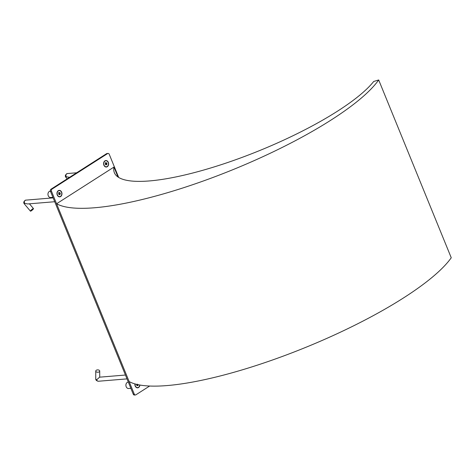 <?xml version="1.0" encoding="UTF-8"?>
<svg xmlns="http://www.w3.org/2000/svg" width="475" height="475" viewBox="0 0 475 475"><rect width="100%" height="100%" fill="white"/><g stroke="black" fill="none" stroke-linecap="round" stroke-linejoin="round"><path stroke-width="0.71" d="M50.415 191.176L50.148 191.199A3.171 2.446 85.3 0 0 47.969 194.56A3.171 2.446 85.3 0 0 50.671 197.517L52.921 197.333M128.351 382.161L128.09 382.185A3.171 2.446 85.3 0 0 125.911 385.546A3.171 2.446 85.3 0 0 128.606 388.508L130.863 388.318M67.189 178.849L65.936 177.365A1.983 0.35 -40.2 0 1 66.274 176.736L69.534 177.353M99.346 370.369A1.983 1.176 180 0 1 99.714 371.052A1.983 1.176 180 0 1 97.731 372.234A1.983 1.176 180 0 1 95.748 371.058A1.983 1.176 180 0 1 97.126 369.936A1.983 1.176 180 0 1 99.346 370.369M125.442 375.036L99.59 377.174L96.704 379.768A1.983 1.176 180 0 1 95.754 378.765C95.629 380 96.49 380.831 98.337 381.253L127.015 378.884M33.422 208.834A1.983 0.35 139.8 0 0 33.47 208.596A1.983 0.35 139.8 0 0 31.73 209.606A1.983 0.35 139.8 0 0 30.442 211.155A1.983 0.35 139.8 0 0 31.849 210.419A1.983 0.35 139.8 0 0 33.422 208.834M54.714 201.727L27.621 203.959L24.7 203.318A1.983 0.35 139.8 0 0 24.362 203.947L30.442 211.155M149.631 386.032L135.909 394.802A1.585 1.223 -94.7 0 1 135.458 394.957L134.455 395.04A1.585 1.223 -94.7 0 1 133.243 394.149L50.475 191.336A1.585 1.223 -94.7 0 1 50.973 189.216L106.584 153.662A1.585 1.223 -94.7 0 1 107.035 153.508L108.039 153.425A1.585 1.223 -94.7 0 1 109.25 154.316L118.691 177.448M135.458 394.957A1.585 1.223 -94.7 0 1 134.247 394.066L51.478 191.253A1.585 1.223 -94.7 0 1 51.977 189.133L107.587 153.579A1.585 1.223 -94.7 0 1 108.039 153.425M118.026 177.015L113.964 167.069L56.584 203.757A179.912 43.243 -22.2 0 0 219.165 175.109A179.912 43.243 -22.2 0 0 378.688 79.96L373.706 81.48A143.058 34.384 157.8 0 1 232.958 160.692A143.058 34.384 157.8 0 1 114.368 172.704A143.058 34.384 157.8 0 1 113.964 167.069M57.243 195.023A3.254 2.506 -94.7 0 1 59.529 190.374A3.254 2.506 -94.7 0 1 61.596 195.433A3.254 2.506 -94.7 0 1 57.243 195.023M103.888 165.199A3.254 2.506 -94.7 0 1 106.18 160.544A3.254 2.506 -94.7 0 1 108.241 165.609A3.254 2.506 -94.7 0 1 103.888 165.199M139.899 385.035A3.254 2.506 -94.7 0 1 137.898 387.802A3.254 2.506 -94.7 0 1 135.185 386.015A3.254 2.506 -94.7 0 1 134.918 383.901M129.147 381.562A179.912 43.243 -22.2 0 0 291.727 352.913A179.912 43.243 -22.2 0 0 451.25 257.765L378.688 79.96M139.721 385.005A3.022 2.333 -94.7 0 1 137.643 387.606A3.022 2.333 -94.7 0 1 135.096 383.948M138.16 384.702L138.148 385.237L137.37 385.736L136.616 385.094L136.634 384.358M136.948 385.558L137.394 385.302L137.423 384.162M138.148 385.237L137.394 385.302M108.163 162.468A3.022 2.333 -94.7 0 1 106.353 166.796A3.022 2.333 -94.7 0 1 103.782 163.976A3.022 2.333 -94.7 0 1 105.854 160.776A3.022 2.333 -94.7 0 1 108.163 162.468M106.079 164.926L105.325 164.285L105.349 163.145L106.133 162.646L106.881 163.287L106.857 164.427L106.079 164.926M105.658 164.742L106.103 164.487L106.127 163.347L105.379 162.705M106.857 164.427L106.103 164.487M106.881 163.287L106.127 163.347M61.512 192.298A3.022 2.333 -94.7 0 1 59.702 196.62A3.022 2.333 -94.7 0 1 57.131 193.8A3.022 2.333 -94.7 0 1 59.209 190.6A3.022 2.333 -94.7 0 1 61.512 192.298M59.428 194.75L58.674 194.109L58.704 192.969L59.482 192.47L60.236 193.111L60.206 194.251L59.428 194.75M59.007 194.566L59.452 194.317L59.482 193.177L58.728 192.535M60.206 194.251L59.452 194.317M60.236 193.111L59.482 193.177M65.936 177.365C64.82 175.987 65.271 174.723 67.284 173.559A1.983 1.532 85.3 0 0 66.025 174.717A1.983 1.532 85.3 0 0 66.274 176.736M96.704 379.768A1.983 1.532 85.3 0 0 98.337 381.253M24.7 203.318A1.983 1.532 -94.7 0 1 24.457 201.293A1.983 1.532 -94.7 0 1 25.715 200.141C23.697 201.305 23.245 202.57 24.362 203.947M51.977 189.133L50.973 189.216M51.478 191.253L50.475 191.336M107.587 153.579L106.584 153.662M134.247 394.066L133.243 394.149M67.284 173.559L76.677 172.781M95.748 371.058L95.754 378.765M99.714 371.052L99.72 377.162M29.432 203.811L33.47 208.596M53.147 197.873L25.715 200.141"/></g></svg>
